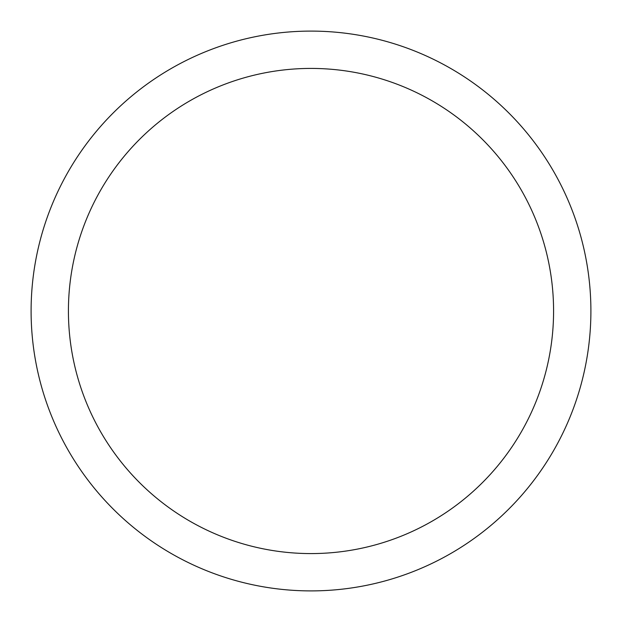 <?xml version="1.0" encoding="UTF-8"?>
<svg xmlns="http://www.w3.org/2000/svg" width="622" height="622" viewBox="0 0 622 622"><rect width="100%" height="100%" fill="white"/><g stroke="black" fill="none" stroke-linecap="round" stroke-linejoin="round"><path stroke-width="0.93" d="M68.42 311A242.58 242.58 0 0 0 432.29 521.081A242.58 242.58 0 0 0 432.29 100.919A242.58 242.58 0 0 0 68.42 311M31.1 311A279.9 279.9 0 0 1 311 31.1A279.9 279.9 0 0 1 590.9 311A279.9 279.9 0 0 1 311 590.9A279.9 279.9 0 0 1 31.1 311"/></g></svg>
